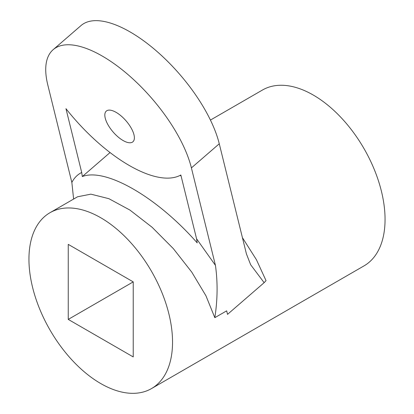 <?xml version="1.0" encoding="UTF-8"?>
<svg xmlns="http://www.w3.org/2000/svg" width="414" height="414" viewBox="0 0 414 414"><rect width="100%" height="100%" fill="white"/><g stroke="black" fill="none" stroke-linecap="round" stroke-linejoin="round"><path stroke-width="0.62" d="M68.248 244.363L133.23 281.882L68.248 319.406L68.248 244.363M172.54 342.099A101.539 58.622 -120 0 0 128.216 239.913A101.539 58.622 -120 0 0 49.975 212.713A101.539 58.622 -120 0 0 28.944 259.195A101.539 58.622 -120 0 0 73.262 361.375A101.539 58.622 -120 0 0 151.508 388.58A101.539 58.622 -120 0 0 172.54 342.099M68.248 319.406L133.23 356.925L133.23 281.882M151.508 388.58L364.025 265.881A101.539 58.622 -120 0 0 385.056 219.399A101.539 58.622 -120 0 0 340.738 117.219A101.539 58.622 -120 0 0 262.492 90.014L210.426 120.076M227.529 314.361L226.665 310.847L227.529 314.361L264.142 282.679L250.661 264.753L246.428 253.906L219.27 143.787L191.403 167.898L215.446 265.374C217.821 282.332 217.609 299.767 214.825 317.683L205.939 295.772L191.76 272.117L173.321 248.607L152.098 227.265L129.929 210.069L108.872 198.679L90.894 194.156L77.578 196.774L49.975 212.713M264.142 282.679L266.042 280.651L256.426 259.723L242.423 237.657M219.27 143.787A101.539 42.699 -130.9 0 0 155.4 50.084A101.539 42.699 -130.9 0 0 81.035 25.549L53.168 49.664A101.539 42.699 -130.9 0 0 47.807 84.994L71.855 182.47L73.614 199.062M191.403 167.898A101.539 42.699 -130.9 0 0 127.533 74.194A101.539 42.699 -130.9 0 0 53.168 49.664M181.104 176.074A121.845 51.238 -130.9 0 0 180.157 175.365M123.439 118.062A20.307 8.539 49.1 0 1 132.894 141.8A20.307 8.539 49.1 0 1 115.77 134.829A20.307 8.539 49.1 0 1 106.315 111.087A20.307 8.539 49.1 0 1 123.439 118.062M110.031 152.569L82.319 176.55C105.725 167.51 156.968 197.1 197.193 242.873L196.572 238.79L180.84 174.998A113.721 47.822 -130.9 0 1 65.966 108.675L81.698 172.467L82.319 176.55M226.665 310.847L214.825 317.683M81.698 172.467C77.397 174.656 74.111 177.994 71.855 182.47M215.446 265.374L196.572 238.79"/></g></svg>
